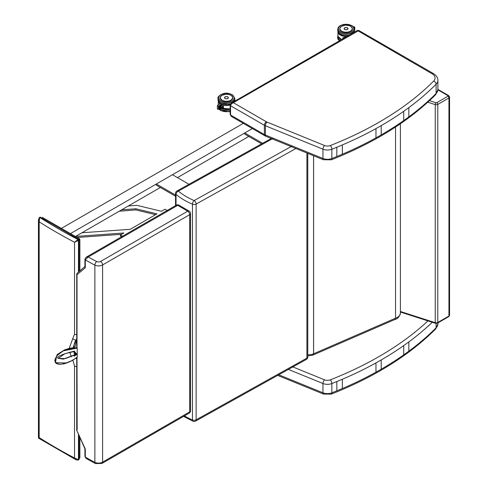 <?xml version="1.0" encoding="UTF-8"?>
<svg xmlns="http://www.w3.org/2000/svg" width="488" height="488" viewBox="0 0 488 488"><rect width="100%" height="100%" fill="white"/><g stroke="black" fill="none" stroke-linecap="round" stroke-linejoin="round"><path stroke-width="0.73" d="M230.147 105.146A1.421 0.817 -0 0 0 230.147 105.158A1.421 0.817 -0 0 0 230.562 105.743L231.025 104.42L232.27 103.322L358.027 30.988L358.741 30.439L357.32 30.439L431.935 73.664A10.657 6.149 180 0 1 433.643 81.075A2.843 2.013 44.8 0 1 436.107 84.211A13.493 7.79 -0 0 0 437.901 80.331C437.992 77.824 436.479 75.555 433.356 73.523A2.843 1.641 120 0 0 431.935 73.664M231.446 116.492L264.966 135.841A2.843 1.641 -60 0 1 264.374 134.542L230.562 115.022A1.421 0.817 -0 0 1 230.147 114.442L231.446 116.492L230.562 115.022L230.562 105.743L264.374 125.263A2.843 1.641 -60 0 1 266.381 121.78L233.581 102.84L231.434 103.114L357.32 30.439M408.834 116.888L403.71 120.579L403.71 111.301L408.834 107.604A343.088 198.079 -0 0 0 436.107 84.211L436.107 93.489A2.843 2.013 44.8 0 1 435.656 94.678L437.901 89.609A13.493 7.79 180 0 1 436.107 93.489A343.088 198.079 -0 0 1 408.834 116.888L408.834 107.604M403.71 120.579A343.088 198.079 180 0 1 381.207 134.908L375.967 137.872L375.967 128.594L381.207 125.629A343.088 198.079 -0 0 0 403.71 111.301M375.967 137.872A343.088 198.079 -0 0 1 342.344 154.22L336.824 156.526L336.824 147.248L342.344 144.942A343.088 198.079 -0 0 0 375.967 128.594M381.207 134.908L381.207 125.629M408.834 341.917L408.834 351.201L403.71 354.892L403.71 345.608L408.834 341.917A343.088 198.079 -0 0 0 432.27 322.287M403.71 354.892A343.088 198.079 180 0 1 381.207 369.221L375.967 372.185L375.967 362.901L381.207 359.943A343.088 198.079 -0 0 0 403.71 345.608M375.967 372.185A343.088 198.079 -0 0 1 342.344 388.533L336.824 390.839L336.824 381.555L342.344 379.255A343.088 198.079 -0 0 0 375.967 362.901M381.207 369.221L381.207 359.943M400.392 313.247C399.404 316.846 397.598 318.92 394.969 319.469L395.548 318.194A10.175 5.874 -0 0 0 400.392 313.247A10.175 5.874 -0 0 0 400.398 313.192L400.398 123.769M307.782 355.953L312.936 355.087L313.57 353.788L395.548 318.194L395.548 127.02M307.782 354.776A8.522 4.923 0 0 0 313.57 353.788L313.57 155.715M395.005 319.451L312.948 355.081L313.589 353.782L313.589 155.721M39.266 217.849L38.436 219.576L39.18 221.851L39.748 217.575A0.708 0.39 -122.3 0 0 39.388 217.538L39.388 217.538A0.708 0.39 -122.3 0 0 39.382 217.544M38.436 437.669L38.765 438.267L39.18 437.602L38.436 437.669L38.436 219.576L39.485 217.477A0.708 0.409 -120 0 0 39.443 217.514M39.748 217.575A2.843 1.665 -59.4 0 1 39.845 217.514A0.708 0.409 -120 0 0 39.485 217.477L40.01 217.178A0.708 0.409 -120 0 1 40.37 217.209L40.016 217.172M79.538 238.852L78.025 239.547A2.843 1.623 119.4 0 0 77.927 239.608L74.53 242.249L78.458 240.462A2.135 1.232 -60 0 1 78.525 240.419L79.886 239.462L79.532 238.852L42.23 217.325M72.81 359.943L74.53 366.073L74.53 458.006L76.268 459.91L78.281 460.025A0.708 0.427 -117.6 0 0 78.458 459.69L74.53 458.006A540.558 312.088 180 0 1 39.18 437.602L39.18 221.851A540.558 312.088 -0 0 0 74.53 242.249L74.53 334.182L72.81 338.489A2.843 2.263 51.7 0 0 76.268 339.66L76.732 339.239M77.927 239.608A0.708 0.39 57.7 0 1 78.458 240.462L78.458 272.078M78.263 460.038A0.708 0.427 -117.6 0 0 78.281 460.031L78.379 459.977A0.708 0.409 -120 0 0 78.525 459.647A2.135 1.232 -60 0 1 78.458 459.69L78.458 434.43M78.33 459.995A0.708 0.409 -120 0 0 78.379 459.977L79.886 457.683L78.525 459.647M76.732 359.052L76.268 358.137L75.847 358.393M72.81 338.489L69.296 348.09M69.845 352.177L71.321 356.82M76.732 357.869L76.226 358.052M74.64 354.562L73.694 351.354M73.237 347.029L76.268 339.66L76.732 339.392M176.034 205.356L176.034 194.37A2.843 1.915 -49.9 0 1 178.376 191.119A2.843 1.61 -119.1 0 0 176.998 190.96L176.998 190.96A2.843 2.843 0 0 0 175.54 193.443L175.54 193.443A2.843 1.641 -0 0 0 176.034 194.37A71.742 41.419 -0 0 0 192.467 204.204A2.843 1.641 0 0 0 196.127 204.069A2.843 1.61 -119.1 0 0 194.157 200.568A2.843 1.379 113.2 0 0 192.467 204.204L192.467 419.954A2.843 1.379 113.2 0 0 193.041 421.254A2.843 2.843 0 0 0 195.542 421.12L195.542 421.12A2.843 1.61 -119.1 0 0 196.127 419.82A2.843 1.641 180 0 1 192.467 419.954A71.742 41.419 180 0 1 184.36 415.916M306.909 153.006L306.909 358.137A2.843 1.61 60.9 0 1 306.324 359.436A2.843 2.843 0 0 0 307.782 356.96L307.782 356.96A2.843 1.641 180 0 1 306.909 358.137L196.127 419.82L196.127 204.069L295.899 148.517M86.144 458.445L85.296 456.988A1.421 0.817 180 0 1 84.918 456.426L86.144 458.445L95.465 463.6A2.843 1.507 116.3 0 1 94.873 462.301A115.241 66.533 180 0 1 85.296 456.988L85.296 449.033L76.744 430.312M88.316 256.932L86.205 257.188L84.918 259.238A1.421 0.817 -0 0 0 85.296 259.793L88.316 256.932L177.632 205.393L178.34 204.844L176.924 204.844L187.691 211.206A2.843 1.641 60 0 1 189.698 214.683A2.843 1.641 -0 0 0 190.534 213.524A2.843 2.843 0 0 0 189.112 211.066A2.843 1.641 120 0 0 187.691 211.206L100.577 261.452A2.843 1.641 180 0 1 96.722 261.537A112.405 64.892 180 0 1 88.316 256.932M190.534 410.719A2.843 1.641 180 0 1 189.698 411.878A2.843 1.641 60 0 1 189.112 413.177A2.843 2.843 0 0 0 190.534 410.719L190.534 213.524M77.147 273.243L76.732 273.988L77.006 274.72L85.296 267.747L84.918 266.906L84.918 259.232A1.421 0.817 -0 0 0 84.918 259.232A1.421 0.817 -0 0 0 84.918 259.238M77.006 274.72L77.006 347.999A89.938 4.898 27.1 0 0 77.208 348.115L77.214 357.021C69.363 363.261 67.759 361.779 62.446 364.091C58.938 364.512 56.62 364.048 55.504 362.718L65.984 362.968M77.006 357.271L77.147 429.837M85.296 449.033L84.918 448.753M77.208 348.115L63.288 350.854L56.584 355.886L55.498 362.712L55.15 362.316L57.206 354.501L64.892 349.695L77.006 347.999M68.82 361.803L71.724 360.839M58.151 358.308L63.318 359.131L73.505 355.288L74.2 356.161L77.25 354.215M77.226 353.977L76.409 353.696A283.278 228.683 -10.2 0 0 76.207 353.562L74.249 351.433M73.657 355.453L65.319 358.595L58.194 358.387L64.916 353.684L74.328 351.47L76.409 353.696L73.657 355.453M76.207 353.562L73.505 355.288M220.613 108.928L221.082 105.64A0.708 0.409 180 0 0 221.082 105.634L221.082 103.7L220.594 103.438L217.374 105.524L218.423 106.244L220.704 104.786L221.082 103.7M217.746 105.524L217.398 105.481M217.374 105.524L217.374 108.903L217.715 109.251L218.423 108.903L218.423 106.244M220.747 104.859L220.747 106.25L222.125 105.847M221.082 107.464L221.082 109.306L220.704 108.94M220.594 108.891L220.704 104.81M219.789 108.885L219.801 105.432M219.807 105.499L219.655 108.873M218.85 108.867L218.862 106.03M218.874 106.097L218.715 108.861M219.319 108.873L219.332 105.731M219.344 105.798L219.185 108.867M220.125 105.207L220.283 108.854L220.271 105.127M220.228 103.669A8.192 4.728 180 0 1 218.356 101.345L218.209 104.963M218.514 101.254L218.209 101.431A8.333 4.813 -0 0 0 220.045 103.785M234.728 101.217A8.333 4.813 -0 0 0 234.777 100.705L234.734 101.211M221.43 107.354A8.333 4.813 -0 0 0 223.48 108.007L223.461 107.964A8.302 4.795 180 0 1 221.302 107.25M223.48 108.007L223.48 106.219A8.333 4.813 180 0 1 221.082 105.408A8.302 4.795 -0 0 0 223.461 106.219L223.467 107.958L223.461 106.225L221.082 105.414M228.384 97.527A1.958 1.135 180 0 1 228.414 97.722A1.958 1.135 180 0 1 227.841 98.521A1.958 1.135 180 0 1 225.706 98.771A1.958 1.135 180 0 1 224.492 97.722A1.958 1.135 180 0 1 224.523 97.527M353.495 26.858L353.934 26.657L354.764 27.188L354.678 30.238M354.495 30.549L354.501 27.663M354.434 28.78L354.434 27.792M354.52 27.792L354.477 30.585M347.371 36.179A8.192 4.728 180 0 1 338.001 32.269L337.849 36.185A8.333 4.813 180 0 0 341.606 39.51M338.16 32.178L337.849 32.354A8.333 4.813 -0 0 0 346.974 36.411M346.925 36.441L342.698 37.936L343.046 38.68M348.011 28.505A1.958 1.135 180 0 1 348.029 28.664A1.958 1.135 180 0 1 347.456 29.463A1.958 1.135 180 0 1 345.321 29.707A1.958 1.135 180 0 1 344.107 28.664A1.958 1.135 180 0 1 344.131 28.505M75.463 236.503L160.381 187.477M177.455 177.62L248.782 136.439M70.443 233.606L252.369 128.57L244.762 132.962L262.629 143.277M61.397 228.384L243.329 123.348M121.616 209.858L135.823 208.766L156.977 213.866L130.223 229.305L81.935 232.764M155.562 214.683L135.823 209.925L119.298 211.2M135.823 208.766L135.823 209.925M167.994 210.956L165.011 209.23L161.455 211.286L136.811 205.344L128.301 205.997M121.543 234.313L77.183 237.491M75.561 236.448L123.836 232.989L120.408 234.972L120.408 236.131L121.585 236.771M120.408 234.972L122.622 236.18M176.034 195.359L156.361 184L172.435 174.716L188.996 184.281M176.034 196.518L156.361 185.159L156.361 184M261.611 143.844L244.762 134.121L244.762 132.962M264.966 135.841L265.96 136.329A2.843 1.336 -67.8 0 1 265.399 135.036A7.814 4.514 180 0 1 264.374 134.542L264.374 125.263A7.814 4.514 -0 0 0 265.399 125.758L322.952 149.194A7.814 4.514 -0 0 0 331.858 149.237A2.843 1.305 -111.5 0 0 330.26 145.564A4.971 2.873 180 0 1 324.593 145.534L267.034 122.098A4.971 2.873 180 0 1 266.381 121.78M265.96 136.329L323.52 159.765A2.843 1.336 -67.8 0 1 322.952 158.478L265.399 135.036L265.399 125.758A2.843 1.336 -67.8 0 1 267.034 122.098M435.656 94.678C409.292 120.993 374.51 142.703 331.303 159.808A2.843 1.305 -111.5 0 0 331.858 158.515A7.814 4.514 180 0 1 322.952 158.478L322.952 149.194A2.843 1.336 -67.8 0 1 324.593 145.534M336.824 156.526A343.088 198.079 -0 0 1 331.858 158.515L331.858 149.237A343.088 198.079 -0 0 0 336.824 147.248M433.643 81.075A340.246 196.438 180 0 1 330.26 145.564M342.344 154.22L342.344 144.942M408.834 351.201A343.088 198.079 -0 0 0 436.107 327.802A2.843 2.013 44.8 0 1 435.656 328.991L437.901 323.922A13.493 7.79 180 0 1 436.107 327.802L436.107 323.44M277.654 375.4L323.52 394.078A2.843 1.336 -67.8 0 1 322.952 392.791L278.752 374.79M435.656 328.991C409.292 355.307 374.51 377.01 331.303 394.115A2.843 1.305 -111.5 0 0 331.858 392.828A7.814 4.514 180 0 1 322.952 392.791L322.952 383.507A7.814 4.514 -0 0 0 331.858 383.55A2.843 1.305 -111.5 0 0 330.26 379.871A4.971 2.873 180 0 1 324.593 379.847L291.861 366.519M288.377 369.428L322.952 383.507A2.843 1.336 -67.8 0 1 324.593 379.847M336.824 390.839A343.088 198.079 -0 0 1 331.858 392.828L331.858 383.55A343.088 198.079 -0 0 0 336.824 381.555M428.391 320.488A340.246 196.438 180 0 1 330.26 379.871M342.344 388.533L342.344 379.255M447.935 95.66A0.708 0.409 180 0 1 447.935 96.24A1.421 0.817 60 0 1 448.942 97.978A2.129 1.232 -0 0 0 449.564 97.106L448.643 95.587A1.421 0.817 120 0 0 447.935 95.66L437.895 89.859M400.398 312.039L435.503 323.324A1.421 0.561 -72.2 0 1 435.247 322.69A2.129 1.232 180 0 0 437.791 322.483L448.942 316.047L448.942 97.978L437.791 104.414A1.421 0.817 60 0 0 436.79 102.675A0.708 0.409 180 0 1 435.943 102.742A1.421 0.561 107.8 0 0 435.247 104.615A2.129 1.232 -0 0 0 437.791 104.414L437.791 322.483A1.421 0.817 60 0 1 437.498 323.135L448.643 316.7L449.564 315.181A2.129 1.232 180 0 1 448.942 316.047A1.421 0.817 60 0 1 448.643 316.7M447.935 96.24L436.79 102.675M427.775 102.218L435.247 104.615L435.247 322.69L400.398 311.49M435.943 102.742L429.464 100.662M78.525 240.419A0.708 0.409 60 0 0 78.025 239.547A537.715 310.447 180 0 1 39.845 217.514L40.37 217.209L78.55 239.242A0.708 0.409 60 0 1 79.056 240.114L79.056 271.56M78.903 459.672A0.708 0.409 -120 0 0 79.056 459.348L79.056 435.839M74.53 366.073A2.843 1.641 -0 0 0 76.732 366.494M74.53 334.182A2.843 1.641 -0 0 0 76.732 334.603M76.732 339.447A17.611 10.169 -120 0 0 74.03 347.047M74.664 351.726A17.611 10.169 -120 0 0 75.372 354.099M292.227 145.961L194.157 200.568A68.9 39.778 180 0 1 178.376 191.119L273.317 138.263M85.296 267.747L85.296 259.793A115.241 66.533 -0 0 0 94.873 265.106A2.843 1.507 -63.7 0 1 96.722 261.537M189.112 413.177L101.998 463.429A2.843 1.641 60 0 0 102.59 462.13L102.59 264.935L189.698 214.683L189.698 411.878L102.59 462.13A5.685 3.282 180 0 1 94.873 462.301L94.873 265.106A5.685 3.282 -0 0 0 102.59 264.935A2.843 1.641 -120 0 0 100.577 261.452M189.112 211.066L188.197 210.535A2.843 1.641 120 0 0 186.776 210.676M77.25 356.978C70.571 362.438 57.041 368.318 54.778 360.333C57.309 351.134 71.12 346.187 77.25 348.225M77.25 353.544L74.2 356.161M220.186 97.838L222.009 100.369A6.259 3.611 180 0 1 220.186 97.838A6.259 3.611 180 0 1 220.753 96.331M222.009 100.369C227.518 102.212 231.086 101.37 232.703 97.838A6.259 3.611 180 0 1 230.885 100.382M221.991 100.376A6.301 3.636 -0 0 0 232.526 98.747A6.301 3.636 -0 0 0 224.816 94.288A6.301 3.636 -0 0 0 221.991 100.376M221.015 100.937A7.68 4.435 180 0 1 224.456 93.519A7.68 4.435 180 0 1 233.862 98.948A7.68 4.435 180 0 1 221.015 100.937M230.708 103.712A8.387 4.843 180 0 1 220.509 102.968A8.387 4.843 180 0 1 218.051 99.54C217.825 100.607 218.691 101.858 220.655 103.291L220.765 103.358M234.209 101.516L234.832 99.54A8.387 4.843 180 0 1 234.02 101.626M220.509 101.809A8.387 4.843 -0 0 0 229.653 102.858A8.387 4.843 -0 0 0 234.832 98.381L232.343 94.703L228.994 93.476C221.894 91.744 216.611 97.716 218.051 98.381A8.387 4.843 -0 0 0 220.509 101.809M221.082 107.378L223.211 106.713M223.461 106.579L220.753 107.421M220.631 108.94L220.228 108.934M220.161 108.934L219.759 108.928M219.691 108.928L219.289 108.922M219.222 108.922L218.825 108.916M218.715 106.109L218.88 108.83L218.423 108.903M219.185 105.811L219.204 108.909M219.655 105.512L219.673 108.916M221.082 108.22A8.192 4.728 -0 0 0 230.147 108.861A8.333 4.813 180 0 1 221.082 108.214M234.63 100.681A8.192 4.728 180 0 1 234.533 101.327M230.184 104.792A8.192 4.728 180 0 1 221.082 104.157M221.082 104.383A8.333 4.813 -0 0 0 230.153 105.011M234.777 100.705A8.333 4.813 -0 0 0 234.746 100.296L234.777 100.705M225.084 96.898A1.952 1.129 -0 0 0 224.498 97.698A1.952 1.129 -0 0 0 225.072 98.497A1.952 1.129 -0 0 0 227.201 98.741A1.952 1.129 -0 0 0 228.408 97.698A1.952 1.129 -0 0 0 227.823 96.898M225.096 98.46A1.928 1.11 180 0 1 225.956 96.606A1.928 1.11 180 0 1 228.317 97.966A1.928 1.11 180 0 1 225.096 98.46M230.147 108.995A7.68 4.435 180 0 1 221.082 108.281L230.147 108.897M230.147 111.197A8.387 4.843 180 0 1 220.509 110.276A8.387 4.843 180 0 1 219.179 109.275M220.844 109.3A8.387 4.843 -0 0 0 230.147 110.038M232.703 97.838L232.447 96.789L231.056 95.349L229.458 94.617L225.877 94.184L221.826 95.367L220.466 96.789L220.204 97.838A6.252 3.611 -0 0 0 221.552 100.077M230.775 100.217A6.106 3.526 180 0 1 220.552 98.637A6.106 3.526 180 0 1 228.036 94.318A6.106 3.526 180 0 1 230.775 100.217M341.484 39.583A7.68 4.435 180 0 1 340.459 39.052M337.849 35.618L337.696 36.612A8.387 4.843 -0 0 0 340.429 40.193M339.465 40.748A8.387 4.843 180 0 1 337.696 37.777L337.696 36.612M354.135 27.828L354.678 27.578M354.178 27.914L354.3 28.243M354.276 31.604A8.192 4.728 180 0 1 354.178 32.251M354.373 32.141A8.333 4.813 -0 0 0 354.422 31.628A8.333 4.813 -0 0 0 354.392 31.22L354.422 32.11M340.246 38.887A8.192 4.728 -0 0 0 341.588 39.522M344.699 27.834A1.952 1.129 -0 0 0 344.113 28.64A1.952 1.129 -0 0 0 344.687 29.439A1.952 1.129 -0 0 0 346.815 29.683A1.952 1.129 -0 0 0 348.023 28.64A1.952 1.129 -0 0 0 347.444 27.834M344.711 29.402A1.928 1.11 180 0 1 345.571 27.541A1.928 1.11 180 0 1 347.932 28.908A1.928 1.11 180 0 1 344.711 29.402M351.098 26.596A6.259 3.611 180 0 1 352.348 28.761C352.757 33.391 339.416 33.391 339.825 28.761M350.543 26.157A6.301 3.636 -0 0 0 340.002 27.785A6.301 3.636 -0 0 0 347.718 32.239A6.301 3.636 -0 0 0 350.543 26.157M351.519 25.59A7.68 4.435 180 0 1 348.072 33.007A7.68 4.435 180 0 1 338.666 27.578A7.68 4.435 180 0 1 351.519 25.59M337.696 29.304A8.387 4.843 -0 0 0 346.09 34.148A8.387 4.843 -0 0 0 354.477 29.304C354.709 28.243 353.843 26.992 351.872 25.559L343.54 24.4L340.185 25.626L338.831 26.694L338.117 27.676L337.696 30.47A8.387 4.843 180 0 0 349.695 34.837M354.477 29.304L354.477 30.47A8.387 4.843 180 0 1 353.66 32.55M351.659 30.396A6.252 3.611 -0 0 0 352.324 28.78A6.252 3.611 -0 0 0 350.439 26.2M341.704 26.2A6.252 3.611 -0 0 0 339.983 27.956M350.39 31.159A6.106 3.526 180 0 1 340.173 29.579A6.106 3.526 180 0 1 347.651 25.26A6.106 3.526 180 0 1 350.39 31.159M433.356 73.523L358.741 30.439M231.452 103.108L230.147 105.164L230.147 114.442M331.303 159.808L323.52 159.765M437.901 89.609L437.901 80.331M331.303 394.115L323.52 394.078M437.901 323.922L437.901 322.904M448.643 95.587L437.901 89.383M449.564 315.181L449.564 97.106M435.503 323.324L437.498 323.135M38.765 438.267L76.268 459.91M79.886 270.834L79.886 239.462M79.886 457.677L79.886 437.76M76.732 339.52L74.926 347.175M307.782 356.96L307.782 153.36M176.998 190.96L271.249 138.482M195.542 421.12L306.324 359.436M183.555 416.386L193.041 421.254M175.54 205.643L175.54 193.443M176.924 204.844L86.205 257.188M178.34 204.844L188.197 210.535M101.998 463.429L95.465 463.6M76.744 430.306L84.936 448.832M76.732 273.988L76.732 347.834M76.732 357.564L76.732 430.251M85.211 266.283L77.031 273.335M58.096 358.229L58.194 358.387C56.48 357.387 58.865 355.789 65.362 353.611C72.736 351.451 75.725 350.738 74.328 351.464M84.918 448.795L84.918 456.426M230.446 104.078L228.994 104.45L221.052 103.505M234.832 99.54L234.832 98.381M218.051 99.54L218.051 98.381M223.461 106.719L221.009 107.482M221.076 109.306L217.715 109.251M220.143 108.922L220.283 105.182M220.753 108.861L220.753 104.877M235.551 100.742L234.752 100.278M228.408 97.82L228.408 97.698C227.103 96.227 225.804 96.227 224.498 97.698L224.498 97.82M219.014 109.269L220.655 110.599L228.994 111.758L230.147 111.477M218.209 104.694L218.124 105.018M339.306 40.84L338.117 39.406L337.696 37.777M354.764 27.188L354.764 30.238M354.764 30.244L354.465 30.738M341.551 39.54L337.855 36.21M348.023 28.749L348.023 28.64C346.724 27.169 345.419 27.169 344.113 28.64L344.113 28.749M354.477 30.47L353.855 32.44M348.847 35.331L342.411 35.099L340.148 34.123L338.117 32.098L337.696 30.47M352.324 29.085L352.061 27.731L350.671 26.291L349.072 25.559L345.492 25.126L341.441 26.309L340.081 27.725L339.819 28.78"/></g></svg>

